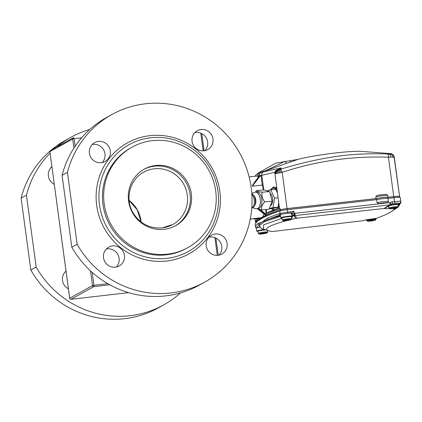 <?xml version="1.0" encoding="UTF-8"?>
<svg xmlns="http://www.w3.org/2000/svg" width="422" height="422" viewBox="0 0 422 422"><rect width="100%" height="100%" fill="white"/><g stroke="black" fill="none" stroke-linecap="round" stroke-linejoin="round"><path stroke-width="0.63" d="M270.022 190.016L273.424 187.052L276.668 187.537M274.78 209.528L271.842 211.295M270.877 189.562L274.326 186.914M257.736 218.169L256.587 219.524M261.403 217.647L262.684 216.934L263.903 213.896M255.131 176.238L256.518 174.355L258.206 173.057L275.93 163.098L297.937 159.405A36.223 3.133 -7.7 0 1 335.548 152.964A36.223 3.133 -7.7 0 1 361.316 151.377L390.118 153.561L390.73 154.03L387.723 154.03C372.03 153.402 356.495 153.961 341.113 155.713C320.556 158.556 300.322 163.082 280.408 169.301L277.428 169.855L281.31 168.162L280.466 168.035L261.339 172.371A3.592 3.471 69.6 0 0 259.134 176.127L257.578 176.174L258.554 176.971M258.169 218.512A302.374 26.138 172.3 0 0 255.542 222.23L256.354 219.746M399.386 197.364A273.936 23.679 172.3 0 0 399.602 196.478A7.781 0.675 172.3 0 0 393.747 196.599L388.129 197.232L387.887 195.46A7.185 0.622 172.3 0 0 382.722 195.702A7.185 0.622 172.3 0 0 375.765 196.821L376.007 198.593L287.081 208.579A5.987 0.517 172.3 0 0 280.203 209.803A302.374 26.138 172.3 0 0 262.684 216.934M388.129 197.232A7.185 0.622 172.3 0 0 382.96 197.475A7.185 0.622 172.3 0 0 376.007 198.593M390.73 154.03A3.592 3.439 -95.5 0 1 393.942 157.068L394.28 157.095A3.592 3.587 152.9 0 0 393.916 155.934L399.602 196.467A7.781 0.675 172.3 0 0 399.602 196.467L394.28 157.095L388.419 157.195A3.592 0.855 -88.2 0 0 387.723 154.03M375.765 196.821L376.962 195.486A5.987 0.517 -7.7 0 1 382.058 194.684M386.747 194.426C383.698 194.41 380.386 194.769 376.804 195.513L376.962 195.486M386.373 194.426L387.887 195.46M261.313 217.699A302.374 26.138 172.3 0 0 255.711 223.296M259.219 217.942L259.245 218.57L258.549 218.021M258.828 219.034L257.673 218.121L258.839 219.034L259.245 218.57M258.839 219.034L258.723 218.591M279.57 207.809L280.044 208.621A302.374 26.138 172.3 0 0 266.957 213.611L266.398 209.491M260.263 209.671L266.24 214.413L265.586 209.555M266.24 214.413L266.213 214.935L259.388 209.523M265.433 215.114L258.818 209.855L265.454 215.12L266.213 214.935M265.454 215.12L265.296 214.64M393.747 196.599L388.419 157.195C351.842 155.929 316.431 160.977 282.181 172.34L274.812 173.79A3.592 3.571 5.3 0 1 274.796 172.973L274.796 172.973A3.592 3.571 5.3 0 1 277.428 169.855M277.486 169.897A3.592 3.513 -77.9 0 0 274.928 173.753L279.427 207.93M263.47 189.974L262.278 185.084L260.986 175.541L259.941 176.238L252.335 186.234L252.319 185.611L255.025 181.608L259.024 176.349L255.004 181.639M263.755 189.947L261.777 175.304L260.986 175.541M272.185 211.211C271.256 211.417 271.093 211.253 271.694 210.726L268.466 212.018L266.957 213.611M273.134 210.557L271.694 210.726M273.472 210.267L271.531 208.632M274.949 172.218L261.777 175.304M258.206 173.057L265.623 170.731L285.061 161.341L286.575 163.33L261.608 172.271M297.937 159.405L286.575 163.33M258.818 209.855L258.285 209.296M262.278 185.084L252.335 186.234M256.465 176.153L257.578 176.174A3.592 3.492 79 0 1 259.403 172.593M265.707 170.804L264.098 171.379M258.781 176.159A3.592 3.471 99.9 0 1 260.828 172.508L261.371 172.361A3.592 3.471 69.6 0 0 261.339 172.371M390.118 153.561C391.442 153.476 392.708 154.267 393.916 155.934L393.916 155.934A3.592 3.587 152.9 0 0 390.909 153.988M287.081 208.579L282.181 172.34A3.592 0.944 -106.5 0 0 280.408 169.301M276.753 170.061A3.592 3.191 63.8 0 1 277.017 169.913L278.446 169.354A3.592 1.709 71.6 0 1 278.446 169.354L278.446 169.354A3.592 1.709 71.6 0 1 278.631 169.312M256.518 174.355A3.592 3.476 44.5 0 0 255.595 176.174M279.037 169.148A3.592 3.033 -97.3 0 1 280.466 168.035M261.777 175.288C261.661 173.479 262.368 172.239 263.887 171.575M260.859 175.225L260.986 175.52L260.859 175.225L259.308 176.037M285.082 161.415L285.404 161.304A2.395 0.549 -109.6 0 0 286.686 163.293M289.856 160.787A2.395 0.797 -109.6 0 0 290.948 161.774M273.783 210.014L272.327 208.763M259.815 175.694L260.865 175.225M260.116 175.568L259.034 176.343M399.006 196.547L399.006 196.557A7.185 0.622 172.3 0 0 399.006 196.547A7.185 0.622 172.3 0 0 393.605 196.668L387.633 197.338A6.583 0.57 172.3 0 0 382.817 197.543A6.583 0.57 172.3 0 0 376.213 198.625L286.939 208.647A5.386 0.464 172.3 0 0 280.746 209.75A301.772 26.085 172.3 0 0 256.703 222.019M376.213 198.625L376.361 199.701M387.633 197.338L387.771 198.361M259.978 226.867L258.48 227.173L260.1 227.052M280.414 215.231L279.58 215.447L280.44 215.431M280.567 216.354L264.657 221.555L259.493 225.527L259.403 224.873A128.663 11.12 172.3 0 1 259.435 224.446A1.197 1.182 -129 0 1 258.1 223.412L262.088 222.088A128.663 11.12 172.3 0 0 259.435 224.446A301.772 26.085 172.3 0 0 257.172 227.099A301.772 26.085 172.3 0 0 256.961 227.833A1.197 1.192 -171.6 0 1 255.611 226.804L255.611 227.2A6.583 0.57 -7.7 0 1 255.611 227.2A1.197 1.192 -177.1 0 0 256.344 228.144A5.987 0.517 -7.7 0 1 256.344 228.144A5.987 0.517 -7.7 0 1 256.961 227.833A5.987 0.517 -7.7 0 1 258.438 227.463A5.987 0.517 172.3 0 1 260.168 227.142M280.482 215.732A128.663 11.12 172.3 0 0 268.767 219.266A128.663 11.12 172.3 0 0 262.088 222.088L267.464 218.206A302.97 26.19 -7.7 0 1 275.888 214.882A302.97 26.19 -7.7 0 1 279.111 213.748L280.161 213.558A6.583 0.57 -7.7 0 1 287.488 212.24A6.583 0.57 -7.7 0 1 287.725 212.213L294.081 211.338L291.961 212.883L290.088 213.094A5.987 0.517 172.3 0 0 287.762 213.3A5.987 0.517 -7.7 0 0 287.72 213.305A5.987 0.517 -7.7 0 0 287.503 213.332A5.987 0.517 -7.7 0 0 280.841 214.529A5.987 0.517 -7.7 0 0 280.356 214.809L280.757 217.763A5.987 0.517 172.3 0 0 281.986 217.91M389.221 208.568A8.978 0.775 -7.7 0 1 384.89 208.384L295.88 218.348L293.912 215.747L292.246 215.784L291.312 213.632L291.977 213.474L291.961 212.883M292.246 215.784L292.451 216.064A5.987 0.517 172.3 0 0 287.904 216.286A5.987 0.517 172.3 0 0 280.757 217.763M291.312 213.632L291.233 213.052A5.987 0.517 172.3 0 0 290.088 213.094A1.197 0.301 83.6 0 0 290.215 211.77M279.111 213.748A1.197 1.092 71.1 0 0 280.361 214.824A5.987 0.517 -7.7 0 1 280.356 214.809M264.731 229.536A5.987 0.517 172.3 0 0 263.887 229.631A5.987 0.517 172.3 0 0 256.745 231.108A5.987 0.517 172.3 0 0 257.974 231.251M388.477 201.336L387.174 202.687A5.987 0.517 172.3 0 0 383.176 202.961L382.105 203.182L383.176 202.961A5.987 0.517 172.3 0 0 378.687 203.636L377.062 202.618A7.185 0.622 -7.7 0 1 383.255 201.642A7.185 0.622 -7.7 0 1 388.477 201.336L388.076 198.382A7.185 0.622 172.3 0 0 382.859 198.688A7.185 0.622 172.3 0 0 376.661 199.664L377.062 202.618M376.661 199.664L287.387 209.692A6.583 0.57 172.3 0 0 287.145 209.718A6.583 0.57 172.3 0 0 279.818 211.037A302.97 26.19 172.3 0 0 255.268 224.673A6.583 0.57 172.3 0 0 255.268 224.683A6.583 0.57 172.3 0 0 255.273 224.694M282.049 218.374L263.608 224.826L263.275 229.072L268.835 230.86A120.629 10.429 172.3 0 0 272.095 231.562L362.667 220.732A8.978 0.775 172.3 0 1 372.995 218.812L376.192 218.369A262.273 22.672 172.3 0 0 391.289 211.628A262.273 22.672 172.3 0 0 394.612 208.473M295.88 218.348A120.629 10.429 172.3 0 0 291.475 219.414M286.844 220.6A120.629 10.429 172.3 0 0 268.835 230.86M291.639 217.81L292.689 216.65L292.451 216.064M398.136 205.076L399.201 204.106A2.157 1.857 -4.9 0 0 400.9 202.117L400.9 202.117A2.157 1.857 -4.9 0 0 400.889 202.017M399.201 204.106L398.964 203.504M388.741 207.086L387.533 206.674M385.845 207.756L385.861 207.745A2.157 0.992 57.4 0 0 385.877 207.735L384.89 208.384M384.189 208.389L385.186 207.73A2.157 0.992 57.4 0 0 385.861 207.745L390.308 204.907A2.157 0.992 -122.6 0 1 389.633 204.892L390.102 202.56L392.26 201.632L394.607 201.795L400.794 200.951A8.382 0.723 -7.7 0 1 400.816 200.993A8.382 0.723 -7.7 0 1 400.821 201.009L400.357 197.565A8.382 0.723 -7.7 0 1 400.357 197.58L400.816 200.983M391.289 211.628L396.902 207.919M398.357 206.711L399.834 204.359L398.199 205.556M398.078 204.654A5.987 0.517 172.3 0 0 399.223 204.19L399.096 203.24A5.987 0.517 172.3 0 0 394.681 203.335A2.157 0.543 -97.3 0 0 394.607 201.795L394.053 197.712L388.076 198.382M387.174 202.687L378.687 203.636M394.053 197.712A8.382 0.723 -7.7 0 1 400.357 197.565M399.223 204.19A5.987 0.517 172.3 0 0 396.184 204.148A5.987 0.517 172.3 0 0 390.234 204.955M394.681 203.335A5.987 0.517 172.3 0 0 392.254 203.652L390.429 204.828A2.157 0.28 -122.9 0 1 390.424 204.828L390.424 204.828A2.157 0.28 -122.9 0 1 389.828 204.301M294.081 211.338L294.319 213.099A2.395 0.469 -72.8 0 1 294.255 213.316A2.395 0.469 -72.8 0 1 293.264 215.542A2.395 1.757 76.7 0 1 291.977 213.474L294.967 213.3A2.395 0.601 83.6 0 1 294.936 215.579A2.395 2.036 -36.8 0 1 294.894 215.595A2.395 2.036 -36.8 0 1 293.912 215.747A2.395 0.469 -72.8 0 0 294.904 213.516A2.395 0.469 -72.8 0 0 294.967 213.3L390.102 202.56A2.157 0.57 -120.2 0 1 390.703 204.649L390.324 204.897A2.157 0.992 -122.6 0 1 390.308 204.907L385.877 207.735M291.475 216.628A5.987 0.517 172.3 0 0 292.557 216.249M291.897 212.899A128.663 11.12 172.3 0 0 291.233 213.052M267.464 218.206A1.197 1.139 66.4 0 0 268.767 219.266A301.772 26.085 172.3 0 1 277.154 215.953A301.772 26.085 172.3 0 1 280.361 214.83M388.593 205.999L388.868 208.025A4.79 0.411 -7.7 0 1 391.194 207.35A4.79 0.411 -7.7 0 1 395.947 206.706A4.79 0.411 -7.7 0 1 398.363 206.743L399.834 204.359A2.157 1.171 53.8 0 1 399.091 204.375M399.143 203.478C400.325 203.103 400.879 202.328 400.81 201.141M399.112 203.351A2.157 2.142 -43 0 0 400.794 200.951M392.254 203.652L392.26 201.632M394.591 207.946L394.665 208.463L396.638 207.977L395.509 208.22L395.847 207.835L390.841 208.626L394.359 208.521M395.841 208.157L397.577 207.698A4.225 0.364 172.3 0 0 395.762 207.476A4.225 0.364 172.3 0 0 390.893 208.178A4.225 0.364 172.3 0 0 389.875 208.737L391.853 208.769M392.354 208.436L391.632 208.769M393.657 208.315L393.758 208.61M392.075 208.426L392.012 208.69M395.092 207.909L395.256 208.173M370.031 221.117L374.066 220.469L369.878 220.685L368.781 220.933L369.445 221.165L370.031 221.117L369.967 220.695M366.465 219.788L366.554 220.426A4.79 0.411 -7.7 0 1 369.392 219.656A4.79 0.411 -7.7 0 1 374.557 219.039A4.79 0.411 -7.7 0 1 376.044 219.139L375.263 220.099L374.066 220.469M368.87 221.181L369.445 221.165M372.969 220.717L372.906 220.284L373.143 220.664M371.951 220.616L371.961 220.933M370.949 220.775L371.022 221.059M369.899 220.685L369.772 221.123M369.846 220.695L369.746 221.044M372.932 220.279L373.111 220.585M261.656 234.041L265.723 233.139L261.651 233.582L260.522 233.835L261.656 234.041L261.598 233.598L261.461 234.036M265.918 229.921A4.79 0.411 172.3 0 0 260.78 230.539A4.79 0.411 172.3 0 0 257.979 231.298L258.253 233.34A4.79 0.411 -7.7 0 1 261.155 232.559A4.79 0.411 -7.7 0 1 266.351 231.952A4.79 0.411 -7.7 0 1 267.743 232.058L266.962 233.013L265.723 233.398M260.527 234.094L261.091 234.083M264.589 233.192L264.826 233.582M264.536 233.213L264.594 233.646M263.608 233.556L263.613 233.851M262.605 233.677L262.674 233.978M261.556 233.609L261.461 233.952M264.641 233.192L264.826 233.503M288.047 219.92L288.131 220.421L290.062 219.931L288.611 220.147L289.149 219.809L284.212 220.611L287.757 220.49M289.328 220.105L290.974 219.667A4.225 0.364 172.3 0 0 289.001 219.466A4.225 0.364 172.3 0 0 284.228 220.168A4.225 0.364 172.3 0 0 283.273 220.711L285.367 220.738M285.784 220.426L285.124 220.738M287.118 220.263L287.234 220.569M270.381 205.757A6.583 3.524 -94.6 0 0 272.691 199.864A6.583 3.524 -94.6 0 0 270.154 193.329A6.583 3.524 -94.6 0 0 270.006 193.223M269.331 208.51L272.987 207.613L274.58 198.06L270.734 189.842L266.883 190.786M277.396 192.901L275.777 189.441L270.734 189.842M269.215 208.816L272.591 208.547L278.029 207.213L278.747 202.898M272.987 207.613L278.029 207.213M274.58 198.06L278.056 197.786M256.776 191.973A8.382 4.484 85.4 0 1 261.745 198.646A8.382 4.484 85.4 0 1 259.477 208.146A8.382 4.484 85.4 0 1 258.106 208.684L256.592 208.806A8.382 4.484 85.4 0 0 257.969 208.268A8.382 4.484 85.4 0 0 260.232 198.767A8.382 4.484 85.4 0 0 255.263 192.094L256.776 191.973M256.771 208.79L261.635 209.866C261.123 207.339 262.141 204.67 264.694 201.853C262.331 198.746 261.492 195.523 262.178 192.179C258.807 191.752 256.945 191.198 256.597 190.522L255.321 192.089M256.597 190.522L263.998 189.932L269.579 191.588L272.1 201.262L269.041 209.28L261.635 209.866M272.1 201.262L264.694 201.853M269.579 191.588L262.178 192.179M253.474 195.064L254.424 196.288A5.507 2.943 85.4 0 1 255.484 198.482A5.507 2.943 85.4 0 1 255.099 204.791L254.355 206.152A7.185 3.84 -94.6 0 0 254.856 197.923A7.185 3.84 -94.6 0 0 253.474 195.064A7.185 3.84 -94.6 0 0 251.813 193.761M251.865 194.489A7.185 3.84 85.4 0 1 253.849 198.008A7.185 3.84 85.4 0 1 251.781 207.851M251.77 207.988L252.061 207.962A7.185 3.84 -94.6 0 0 254.355 206.152M272.116 208.584A10.777 5.766 -94.6 0 0 272.528 208.922A10.777 5.766 -94.6 0 0 274.268 209.702M277.375 208.547A10.777 5.766 -94.6 0 0 279.116 205.609M277.032 190.232A10.777 5.766 -94.6 0 0 275.84 189.067A10.777 5.766 -94.6 0 0 273.329 188.254A10.777 5.766 -94.6 0 0 270.607 189.874M276.821 188.671A10.777 5.766 -94.6 0 0 274.743 188.138L273.329 188.254M257.388 218.506L253.796 219.034L253.633 218.591M251.085 219.139L250.22 219.266M98.41 141.412A10.777 10.481 60.9 0 0 94.612 142.631A10.777 10.481 60.9 0 0 89.86 155.259A10.777 10.481 60.9 0 0 101.285 162.692A10.777 10.481 60.9 0 0 105.083 161.473A10.777 10.481 60.9 0 0 109.841 148.839A10.777 10.481 60.9 0 0 98.41 141.412M102.187 162.544A10.777 10.481 60.9 0 0 103.896 150.337A10.777 10.481 60.9 0 0 93.072 144.377A10.777 10.481 60.9 0 0 92.17 144.519M201.083 129.522A10.777 10.481 60.9 0 0 197.29 130.741A10.777 10.481 60.9 0 0 192.532 143.369A10.777 10.481 60.9 0 0 203.963 150.802A10.777 10.481 60.9 0 0 207.756 149.583A10.777 10.481 60.9 0 0 212.514 136.95A10.777 10.481 60.9 0 0 201.083 129.522M204.86 150.654A10.777 10.481 60.9 0 0 206.569 138.448A10.777 10.481 60.9 0 0 195.75 132.487A10.777 10.481 60.9 0 0 194.848 132.629M112.537 245.899A10.777 10.481 60.9 0 0 108.744 247.118A10.777 10.481 60.9 0 0 103.986 259.752A10.777 10.481 60.9 0 0 115.412 267.179A10.777 10.481 60.9 0 0 119.21 265.96A10.777 10.481 60.9 0 0 123.968 253.332A10.777 10.481 60.9 0 0 112.537 245.899M116.314 267.036A10.777 10.481 60.9 0 0 118.023 254.825A10.777 10.481 60.9 0 0 107.199 248.864A10.777 10.481 60.9 0 0 106.302 249.012M215.209 234.01A10.777 10.481 60.9 0 0 211.417 235.228A10.777 10.481 60.9 0 0 206.659 247.862A10.777 10.481 60.9 0 0 218.09 255.289A10.777 10.481 60.9 0 0 221.882 254.07A10.777 10.481 60.9 0 0 226.64 241.442A10.777 10.481 60.9 0 0 215.209 234.01M218.992 255.146A10.777 10.481 60.9 0 0 220.695 242.935A10.777 10.481 60.9 0 0 209.876 236.974A10.777 10.481 60.9 0 0 208.974 237.122M166.885 258.37A61.069 59.407 60.9 0 0 217.979 191.219A61.069 59.407 60.9 0 0 150.58 137.788A61.069 59.407 60.9 0 0 99.492 204.939A61.069 59.407 60.9 0 0 166.885 258.37M149.778 135.694A63.464 61.733 -119.1 0 1 219.815 191.219A63.464 61.733 -119.1 0 1 166.722 261.007A63.464 61.733 -119.1 0 1 96.685 205.482A63.464 61.733 -119.1 0 1 149.778 135.694M67.43 172.371L77.147 244.238A95.794 93.183 60.9 0 0 171.037 292.926A95.794 93.183 60.9 0 0 204.775 282.086A95.794 93.183 60.9 0 0 247.06 169.823A95.794 93.183 60.9 0 0 145.463 103.775A95.794 93.183 60.9 0 0 111.725 114.615A95.794 93.183 60.9 0 0 67.43 172.371L62.092 175.336A95.794 93.183 60.9 0 1 106.386 117.58L111.725 114.615M77.147 244.238L71.809 247.202A95.794 93.183 60.9 0 0 165.698 295.891A95.794 93.183 60.9 0 0 199.437 285.05L204.775 282.086M71.809 247.202L62.092 175.336M65.304 271.789A10.777 10.481 -119.1 0 1 66.08 271.657M68.406 288.854A10.777 10.481 -119.1 0 1 66.006 271.119M51.178 167.297A10.777 10.481 -119.1 0 1 51.953 167.17M54.28 184.367A10.777 10.481 -119.1 0 1 51.88 166.627M163.783 304.863L158.445 307.828A95.794 93.183 -119.1 0 1 124.706 318.668A95.794 93.183 -119.1 0 1 30.817 269.98L36.155 267.015A95.794 93.183 -119.1 0 0 130.045 315.703A95.794 93.183 -119.1 0 0 163.783 304.863A95.794 93.183 -119.1 0 0 180.484 292.926M49.88 151.24A95.794 93.183 -119.1 0 0 21.1 198.113L30.817 269.98M51.363 149.979A95.794 93.183 -119.1 0 1 65.394 140.357L70.727 137.393A95.794 93.183 -119.1 0 1 89.686 129.517M21.1 198.113L26.438 195.149A95.794 93.183 -119.1 0 1 50.054 153.139M56.696 147.014A95.794 93.183 -119.1 0 1 70.727 137.393M26.438 195.149L36.155 267.015M154.42 166.162A32.33 31.45 60.9 0 0 143.644 169.491A32.33 31.45 -119.1 0 1 154.42 166.162A32.33 31.45 -119.1 0 1 188.592 188.117A32.33 31.45 -119.1 0 1 175.04 225.997A32.33 31.45 60.9 0 0 188.592 188.117A32.33 31.45 60.9 0 0 154.42 166.162M155.634 165.487A32.33 31.45 60.9 0 0 144.245 169.148A32.33 31.45 60.9 0 0 129.976 207.038A32.33 31.45 60.9 0 0 164.263 229.325A32.33 31.45 60.9 0 0 175.652 225.67A32.33 31.45 60.9 0 0 189.921 187.779A32.33 31.45 60.9 0 0 155.634 165.487M167.618 254.149A57.476 55.91 60.9 0 0 187.864 247.645A57.476 55.91 60.9 0 0 213.231 180.289A57.476 55.91 60.9 0 0 152.273 140.663A57.476 55.91 60.9 0 0 132.033 147.167A57.476 55.91 60.9 0 0 106.66 214.524A57.476 55.91 60.9 0 0 167.618 254.149M132.033 147.167L130.82 147.842A57.476 55.91 60.9 0 0 105.447 215.199A57.476 55.91 60.9 0 0 166.405 254.825A57.476 55.91 60.9 0 0 186.651 248.321L187.864 247.645M73.734 137.672L73.686 137.677A1.197 1.166 -119.1 0 0 72.684 138.991L49.886 151.662L69.704 298.248L92.502 285.578L90.519 270.887M109.762 284.781L93.826 286.628L71.023 299.298L128.568 292.631L71.023 299.298A1.197 1.166 -119.1 0 1 69.704 298.248L69.677 298.275A1.197 1.197 0 0 0 71.001 299.303L70.975 299.303M73.919 148.117L72.684 138.991L74.087 138.722L75.116 146.302M217.277 255.352L214.882 237.628M203.151 150.86L200.756 133.136M81.551 137.857L74.087 138.722L73.708 137.667A1.197 1.197 0 0 0 73.264 137.809L50.466 150.48A1.197 1.197 0 0 0 49.859 151.688L49.891 151.704M92.16 272.375L93.911 285.309L107.842 283.695M220.263 271.225A1.197 1.166 -119.1 0 1 219.282 272.1L219.345 272.011M93.911 285.309L92.502 285.578A1.197 1.166 -119.1 0 0 93.826 286.628L93.911 285.309M69.677 298.275L49.886 151.662A1.197 1.166 -119.1 0 1 50.466 150.48M255.542 222.23L255.083 218.844M280.044 208.621L280.203 209.803M392.666 157.074A3.592 2.843 -90.7 0 0 390.033 154.062M390.603 157.121A3.592 1.867 -89.1 0 0 388.91 154.056M280.815 172.593L279.865 169.454M279.464 172.846A3.592 0.717 -103.7 0 1 279.327 169.597M278.172 173.094A3.592 1.519 -102.3 0 1 278.81 169.713M277.011 173.321A3.592 2.242 -100.5 0 1 278.341 169.808M276.051 173.511A3.592 2.838 -97.7 0 1 277.95 169.871M275.344 173.658A3.592 3.265 -92.7 0 1 277.66 169.902M274.812 173.79L274.796 172.973C276.183 169.196 275.861 171.221 276.336 170.314L276.336 170.314A3.592 3.46 54.3 0 1 277.491 169.786M276.336 170.314L277.017 169.913A3.592 3.191 63.8 0 1 277.655 169.686M277.961 169.517A3.592 2.3 70 0 1 278.24 169.449M279.976 168.837A3.592 3.54 40.7 0 1 281.31 168.162M279.665 168.916A3.592 3.481 -83.2 0 1 281.168 167.998M252.319 185.611L259.588 176.058L259.941 176.238M280.746 209.75L280.883 210.742M286.939 208.647L287.087 209.723M393.605 196.668L393.752 197.744M280.841 214.529A1.197 1.092 71.3 0 1 280.161 213.558L279.818 211.037M256.423 228.218L255.611 227.205L255.268 224.673M255.611 226.804A302.97 26.19 -7.7 0 1 255.827 226.076A302.97 26.19 -7.7 0 1 258.1 223.412M385.186 207.73L389.633 204.892L294.936 215.579L296.919 218.179M287.72 213.305A1.197 0.301 83.6 0 0 287.725 212.213L287.387 209.692M287.767 212.208L287.762 213.3M399.117 203.393A2.157 2.147 2.8 0 0 400.821 201.009L400.816 201.637M388.942 205.778A4.79 0.411 172.3 0 1 395.667 204.67A4.79 0.411 172.3 0 1 398.083 204.702C398.605 204.301 397.73 204.19 395.467 204.359L389.822 205.213A4.431 0.385 -7.7 0 1 395.446 204.364M375.263 220.099A4.225 0.364 172.3 0 0 374.267 219.82A4.225 0.364 172.3 0 0 368.976 220.5A4.225 0.364 172.3 0 0 367.562 221.139L369.018 221.181M258.628 230.998A4.431 0.385 -7.7 0 1 259.873 230.38A4.431 0.385 -7.7 0 1 265.095 229.658L260.031 230.349L258.264 230.834L257.979 231.298M266.962 233.013A4.225 0.364 172.3 0 0 266.05 232.733A4.225 0.364 172.3 0 0 260.727 233.403A4.225 0.364 172.3 0 0 259.261 234.052L260.738 234.094M282.645 217.652A4.431 0.385 -7.7 0 1 283.695 217.082A4.431 0.385 -7.7 0 1 288.674 216.349M281.991 217.958C281.073 217.541 283.31 217.008 288.69 216.349C291.148 216.159 292.077 216.264 291.486 216.676A4.79 0.411 172.3 0 0 288.885 216.655A4.79 0.411 172.3 0 0 281.991 217.958L282.265 219.994A4.79 0.411 -7.7 0 1 289.16 218.691A4.79 0.411 -7.7 0 1 291.76 218.712L290.974 219.667M162.243 227.906A29.936 29.118 60.9 0 0 172.788 224.52A29.936 29.118 60.9 0 0 186.002 189.436A29.936 29.118 60.9 0 0 154.252 168.795A29.936 29.118 60.9 0 0 143.712 172.181C129.86 179.392 124.669 198.904 133.004 212.73C139.919 223.713 149.678 228.766 162.291 227.891L172.788 224.52M129.116 200.418A29.936 29.118 -119.1 0 1 141.106 221.993M201.763 133.589L204.09 150.786M215.89 238.077L218.216 255.273M218.807 272.464L219.704 271.963A1.197 1.197 0 0 0 220.284 271.204M261.677 217.657L250.278 218.976M274.479 209.607L279.485 207.814M256.856 176.027L249.128 176.923M255.368 175.832L254.92 176.248M278.446 169.354L279.992 168.826M256.344 228.149L256.745 231.108M255.611 227.205L255.268 224.683M259.493 225.527C260.363 227.727 261.624 228.909 263.275 229.072M396.073 208.489L396.907 207.914M400.863 202.797L400.821 201.225M398.083 204.702L398.363 206.743L397.577 207.698M388.868 208.025L389.875 208.737M375.949 218.438L376.044 219.139M366.554 220.426L367.562 221.139M267.527 230.438L267.743 232.058M258.253 233.34L259.261 234.052M291.486 216.676L291.76 218.712M282.265 219.994L283.273 220.711M255.263 192.094L252.636 193.086L251.86 193.777M252.968 207.677L254.097 208.362L256.592 208.806M141.043 221.951L137.319 209.982L129.121 200.492"/></g></svg>
